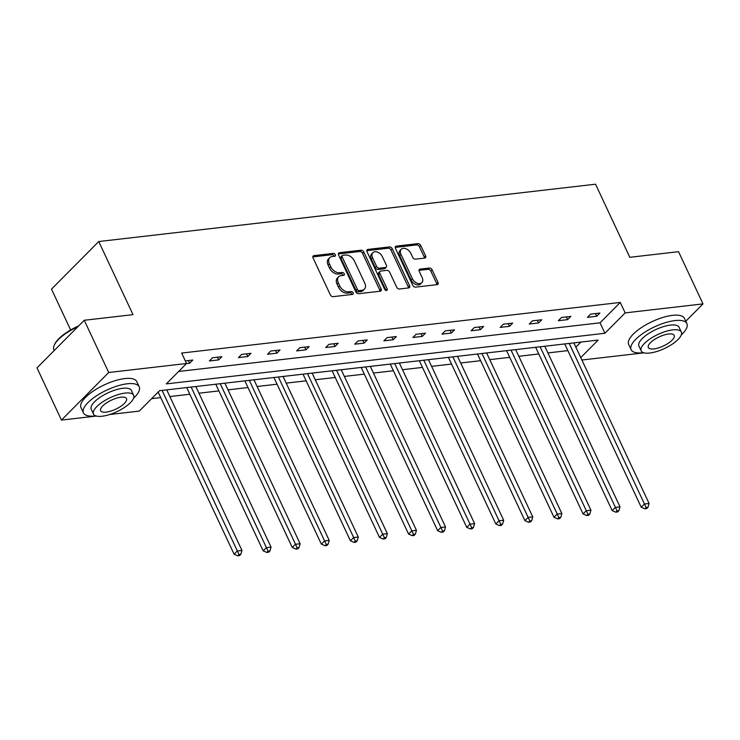 <?xml version="1.0" encoding="UTF-8"?>
<svg xmlns="http://www.w3.org/2000/svg" width="740" height="740" viewBox="0 0 740 740"><rect width="100%" height="100%" fill="white"/><g stroke="black" fill="none" stroke-linecap="round" stroke-linejoin="round"><path stroke-width="1.11" d="M335.303 254.689A1.693 1.147 44.8 0 0 333.351 253.404L313.908 255.642A2.414 1.637 44.8 0 0 313.15 255.994A2.414 1.637 44.8 0 0 313.039 257.909L330.327 294.807A2.414 1.637 44.8 0 0 333.111 296.647L352.555 294.409A1.693 1.147 44.8 0 0 353.082 294.159A1.693 1.147 44.8 0 0 353.165 292.818A1.693 1.147 44.8 0 0 351.213 291.532L348.697 291.828A7.733 5.236 44.8 0 1 339.771 285.936L338.328 282.865A7.733 5.236 44.8 0 1 338.698 276.742A7.733 5.236 44.8 0 1 341.112 275.632L343.628 275.336A1.693 1.147 44.8 0 0 344.156 275.095A1.693 1.147 44.8 0 0 344.23 273.754A1.693 1.147 44.8 0 0 342.278 272.468L339.762 272.755A7.733 5.236 44.8 0 1 330.836 266.872L329.393 263.801A7.733 5.236 44.8 0 1 329.762 257.668A7.733 5.236 44.8 0 1 332.177 256.558L334.693 256.271A1.693 1.147 44.8 0 0 335.22 256.031A1.693 1.147 44.8 0 0 335.303 254.689M334.147 256.336A1.693 1.147 44.8 0 0 334.027 255.975A1.693 1.147 44.8 0 0 332.075 254.689L312.798 256.91M352.018 294.464A1.693 1.147 44.8 0 0 351.889 294.104A1.693 1.147 44.8 0 0 349.937 292.818L347.421 293.114L348.697 291.828M343.082 275.4A1.693 1.147 44.8 0 0 342.953 275.039A1.693 1.147 44.8 0 0 341.001 273.754L338.485 274.041L339.762 272.755M424.704 258.094A2.414 1.637 44.8 0 0 425.454 257.742A2.414 1.637 44.8 0 0 425.574 255.827L420.718 245.477A2.414 1.637 44.8 0 0 417.934 243.636L396.335 246.133A2.414 1.637 44.8 0 0 395.586 246.475A2.414 1.637 44.8 0 0 395.465 248.39L412.754 285.298A2.414 1.637 44.8 0 0 415.547 287.139L437.137 284.641A2.414 1.637 44.8 0 0 437.895 284.299A2.414 1.637 44.8 0 0 438.006 282.384L432.151 269.878A2.414 1.637 44.8 0 0 429.357 268.037L420.117 269.101A2.414 1.637 44.8 0 0 419.367 269.453A2.414 1.637 44.8 0 0 419.247 271.367L422.151 277.565A6.466 4.375 44.8 0 1 421.846 282.689A6.466 4.375 44.8 0 1 412.365 278.693L400.988 254.403A6.466 4.375 44.8 0 1 401.293 249.278A6.466 4.375 44.8 0 1 410.774 253.274L412.67 257.317A2.414 1.637 44.8 0 0 415.464 259.157L424.704 258.094M96.348 416.056L61.457 420.079L37 367.863L84.258 320.272L133.006 314.648L98.753 241.536L595.543 184.204L629.796 257.307L678.543 251.683L703 303.9L685.777 321.243M84.258 320.272L108.715 372.488L186.545 363.507L166.297 383.894L604.932 333.268L625.171 312.881L703 303.9M178.645 371.462L600.038 322.825L620.277 302.438L181.651 353.063L186.545 363.507M620.277 302.438L625.171 312.881M363.812 252.044A2.414 1.637 44.8 0 0 361.028 250.203L339.429 252.701A2.414 1.637 44.8 0 0 338.68 253.043A2.414 1.637 44.8 0 0 338.559 254.958L355.848 291.865A2.414 1.637 44.8 0 0 358.641 293.706L380.231 291.209A2.414 1.637 44.8 0 0 380.989 290.866A2.414 1.637 44.8 0 0 381.1 288.952L363.812 252.044L362.535 253.33A2.414 1.637 44.8 0 0 359.751 251.489L338.328 253.968M367.882 249.417L389.481 246.919A2.414 1.637 44.8 0 1 392.265 248.76L409.553 285.668A2.414 1.637 44.8 0 1 409.442 287.582A2.414 1.637 44.8 0 1 408.684 287.925L399.443 288.998A2.414 1.637 44.8 0 1 396.659 287.157L389.647 272.19A2.414 1.637 44.8 0 0 386.854 270.35L380.721 271.053A2.414 1.637 44.8 0 0 379.971 271.404A2.414 1.637 44.8 0 0 379.851 273.319L387.15 288.896A1.693 1.147 44.8 0 1 387.075 290.237A1.693 1.147 44.8 0 1 384.587 289.192L367.012 251.674A2.414 1.637 44.8 0 1 367.132 249.759A2.414 1.637 44.8 0 1 367.882 249.417L366.79 250.518M61.457 420.079L108.715 372.488M98.753 241.536L51.504 289.127L70.633 329.966M151.635 398.666L160.746 397.611M169.867 396.557L189.829 394.254M198.949 393.208L218.911 390.905M228.022 389.851L247.983 387.547M257.104 386.493L277.065 384.19M286.186 383.135L306.147 380.832M315.268 379.777L335.229 377.474M344.35 376.42L364.311 374.116M373.432 373.071L393.393 370.759M402.505 369.713L422.466 367.41M431.587 366.356L451.548 364.052M460.668 362.998L480.63 360.695M489.751 359.64L509.712 357.337M518.832 356.282L538.794 353.979M547.915 352.934L567.876 350.621M575.868 347.171L580.918 342.074M644.022 352.841L581.88 360.019M580.761 357.614L598.16 340.086L159.535 390.711L139.287 411.098L109.724 414.511M600.038 322.825L604.932 333.268M596.736 316.257L587.412 317.34L590.613 314.121L599.927 313.048L596.736 316.257L595.469 313.557M567.654 319.615L558.339 320.697L561.53 317.479L570.845 316.406L567.654 319.615L566.387 316.914M538.572 322.973L529.257 324.046L532.449 320.836L541.773 319.763L538.572 322.973L537.314 320.272M509.499 326.331L500.175 327.404L503.366 324.194L512.691 323.112L509.499 326.331L508.232 323.63M480.417 329.689L471.093 330.762L474.285 327.552L483.609 326.47L480.417 329.689L479.15 326.988M451.335 333.046L442.011 334.119L445.203 330.9L454.526 329.827L451.335 333.046L450.068 330.345M422.253 336.404L412.929 337.477L416.13 334.258L425.445 333.185L422.253 336.404L420.986 333.703M393.171 339.753L383.857 340.835L387.048 337.616L396.363 336.543L393.171 339.753L391.904 337.052M364.089 343.11L354.775 344.183L357.966 340.974L367.29 339.901L364.089 343.11L362.831 340.409M335.017 346.468L325.693 347.541L328.884 344.331L338.208 343.249L335.017 346.468L333.749 343.767M305.935 349.826L296.611 350.899L299.802 347.689L309.126 346.607L305.935 349.826L304.667 347.125M276.853 353.184L267.529 354.257L270.729 351.038L280.044 349.964L276.853 353.184L275.585 350.483M247.771 356.541L238.446 357.614L241.647 354.395L250.962 353.322L247.771 356.541L246.503 353.84M218.689 359.89L209.374 360.972L212.565 357.753L221.88 356.68L218.689 359.89L217.431 357.189M185.324 360.898L192.807 360.038L189.607 363.248L186.434 363.618M189.607 363.248L188.349 360.546M329.762 257.668L328.486 258.954A7.733 5.236 44.8 0 0 328.116 265.087L329.393 263.801M338.485 274.041A7.733 5.236 44.8 0 1 329.559 268.157L328.116 265.087M338.698 276.742L337.412 278.027A7.733 5.236 44.8 0 0 337.052 284.151L338.328 282.865M347.421 293.114A7.733 5.236 44.8 0 1 338.495 287.222L337.052 284.151M380.064 291.227A2.414 1.637 44.8 0 0 379.824 290.237L362.535 253.33M342.786 255.337A1.693 1.147 44.8 0 0 342.259 255.578A1.693 1.147 44.8 0 0 342.185 256.919L357.355 289.312A1.693 1.147 44.8 0 0 359.307 290.598L361.962 290.293A7.733 5.236 44.8 0 0 364.376 289.183A7.733 5.236 44.8 0 0 364.746 283.059L354.368 260.915A7.733 5.236 44.8 0 0 345.441 255.032L342.786 255.337M342.259 255.578L340.983 256.863A1.693 1.147 44.8 0 0 340.9 258.204L342.185 256.919M364.376 289.183L363.1 290.469A7.733 5.236 44.8 0 1 360.685 291.579L358.031 291.884A1.693 1.147 44.8 0 1 356.079 290.598L340.9 258.204M366.781 250.684L388.204 248.205L389.481 246.919M408.517 287.943A2.414 1.637 44.8 0 0 408.276 286.954L390.988 250.046A2.414 1.637 44.8 0 0 388.204 248.205M379.971 271.404L378.695 272.69A2.414 1.637 44.8 0 0 378.575 274.605L385.873 290.182L387.15 288.896M382.367 256.66A6.466 4.375 44.8 0 0 372.886 252.664A6.466 4.375 44.8 0 0 372.581 257.788L376.586 266.344A2.414 1.637 44.8 0 0 379.38 268.185L385.512 267.482A2.414 1.637 44.8 0 0 386.262 267.131A2.414 1.637 44.8 0 0 386.382 265.216L382.367 256.66M372.886 252.664L371.61 253.95A6.466 4.375 44.8 0 0 371.304 259.074L372.581 257.788M386.262 267.131L384.985 268.417A2.414 1.637 44.8 0 1 384.236 268.768L378.103 269.471A2.414 1.637 44.8 0 1 375.31 267.63L371.304 259.074M401.293 249.278L400.016 250.564A6.466 4.375 44.8 0 0 399.711 255.689L400.988 254.403M421.846 282.689L420.57 283.975A6.466 4.375 44.8 0 1 411.089 279.979L399.711 255.689M436.97 284.66A2.414 1.637 44.8 0 0 436.73 283.67L430.874 271.164A2.414 1.637 44.8 0 0 428.081 269.323L419.016 270.368M424.529 258.112A2.414 1.637 44.8 0 0 424.288 257.113L419.441 246.762A2.414 1.637 44.8 0 0 416.648 244.921L395.234 247.4M158.156 392.089L234.099 554.205L237.29 550.995L241.952 550.449L166.731 389.878M162.079 390.415L239.002 554.51L237.725 555.796L239.594 555.583L240.87 554.297L239.002 554.51M241.952 550.449L240.87 554.297M237.725 555.796L234.099 554.205M77.848 326.729A30.784 10.776 154.9 0 0 54.214 345.247L54.584 344.414A30.044 10.517 -25.1 0 1 78.699 325.868M54.214 345.247A30.784 10.776 154.9 0 0 53.9 349.835L54.224 350.519M133.579 398.185A30.784 10.776 154.9 0 0 139.203 386.807A30.784 10.776 154.9 0 0 127.289 383.782A30.784 10.776 154.9 0 0 96.172 396.02A30.784 10.776 154.9 0 0 83.454 412.92A30.784 10.776 154.9 0 0 95.358 415.936A30.784 10.776 154.9 0 0 95.793 415.889M139.203 386.807L136.752 381.581A30.784 10.776 154.9 0 0 124.847 378.565A30.784 10.776 154.9 0 0 93.721 390.794A30.784 10.776 154.9 0 0 81.002 407.694L83.454 412.92M93.508 414.067L91.261 409.266A22.163 7.761 -25.1 0 1 100.418 397.093A22.163 7.761 -25.1 0 1 122.822 388.287A22.163 7.761 -25.1 0 1 131.396 390.461L133.644 395.262A22.163 7.761 154.9 0 0 125.069 393.088A22.163 7.761 154.9 0 0 102.666 401.903A22.163 7.761 154.9 0 0 93.508 414.067A22.163 7.761 154.9 0 0 102.083 416.241A22.163 7.761 154.9 0 0 124.487 407.435A22.163 7.761 154.9 0 0 133.644 395.262M106.172 412.125A14.282 5.004 154.9 0 0 120.611 406.454A14.282 5.004 154.9 0 0 126.512 398.61A14.282 5.004 154.9 0 0 120.981 397.204A14.282 5.004 154.9 0 0 106.542 402.884A14.282 5.004 154.9 0 0 100.64 410.728A14.282 5.004 154.9 0 0 106.172 412.125M681.263 334.98A30.784 10.776 154.9 0 0 686.877 323.593A30.784 10.776 154.9 0 0 674.973 320.577A30.784 10.776 154.9 0 0 643.856 332.806A30.784 10.776 154.9 0 0 631.137 349.706A30.784 10.776 154.9 0 0 643.041 352.73A30.784 10.776 154.9 0 0 643.476 352.675M686.877 323.593L684.435 318.376A30.784 10.776 154.9 0 0 672.521 315.351A30.784 10.776 154.9 0 0 641.404 327.589A30.784 10.776 154.9 0 0 628.686 344.489L631.137 349.706M641.192 350.862L638.935 346.052A22.163 7.761 -25.1 0 1 648.092 333.888A22.163 7.761 -25.1 0 1 670.505 325.082A22.163 7.761 -25.1 0 1 679.08 327.256L681.327 332.057A22.163 7.761 154.9 0 0 672.752 329.883A22.163 7.761 154.9 0 0 650.349 338.689A22.163 7.761 154.9 0 0 641.192 350.862A22.163 7.761 154.9 0 0 649.766 353.036A22.163 7.761 154.9 0 0 672.17 344.22A22.163 7.761 154.9 0 0 681.327 332.057M653.846 348.919A14.282 5.004 154.9 0 0 668.285 343.24A14.282 5.004 154.9 0 0 674.186 335.396A14.282 5.004 154.9 0 0 668.664 333.999A14.282 5.004 154.9 0 0 654.225 339.669A14.282 5.004 154.9 0 0 648.323 347.513A14.282 5.004 154.9 0 0 653.846 348.919M186.702 387.575L263.181 550.847L266.372 547.637L271.034 547.101L195.813 386.521M191.151 387.066L268.084 551.152L266.807 552.438L268.675 552.225L269.952 550.939L268.084 551.152M271.034 547.101L269.952 550.939M266.807 552.438L263.181 550.847M215.775 384.217L292.263 547.498L295.454 544.279L300.116 543.743L224.895 383.172M220.233 383.709L297.166 547.794L295.889 549.08L297.757 548.867L299.034 547.582L297.166 547.794M300.116 543.743L299.034 547.582M295.889 549.08L292.263 547.498M244.857 380.86L321.345 544.14L324.536 540.922L329.198 540.385L253.977 379.814M249.315 380.351L326.248 544.437L324.971 545.732L326.83 545.51L328.107 544.224L326.248 544.437M329.198 540.385L328.107 544.224M324.971 545.732L321.345 544.14M273.939 377.511L350.418 540.783L353.618 537.564L358.271 537.027L283.059 376.457M278.397 376.993L355.329 541.088L354.053 542.374L355.912 542.152L357.189 540.866L355.329 541.088M358.271 537.027L357.189 540.866M354.053 542.374L350.418 540.783M303.021 374.153L379.5 537.425L382.691 534.206L387.353 533.67L312.141 373.099M307.479 373.635L384.411 537.73L383.126 539.016L384.994 538.803L386.271 537.518L384.411 537.73M387.353 533.67L386.271 537.518M383.126 539.016L379.5 537.425M332.103 370.796L408.582 534.067L411.773 530.857L416.435 530.312L341.214 369.741M336.561 370.278L413.484 534.373L412.208 535.658L414.076 535.446L415.353 534.16L413.484 534.373M416.435 530.312L415.353 534.16M412.208 535.658L408.582 534.067M361.175 367.438L437.664 530.71L440.855 527.5L445.517 526.963L370.296 366.383M365.634 366.92L442.566 531.015L441.29 532.301L443.158 532.088L444.435 530.802L442.566 531.015M445.517 526.963L444.435 530.802M441.29 532.301L437.664 530.71M390.257 364.08L466.746 527.361L469.937 524.142L474.599 523.606L399.378 363.035M394.716 363.571L471.648 527.657L470.372 528.943L472.24 528.73L473.517 527.444L471.648 527.657M474.599 523.606L473.517 527.444M470.372 528.943L466.746 527.361M419.339 360.722L495.828 524.003L499.019 520.784L503.681 520.248L428.46 359.677M423.798 360.214L500.73 524.299L499.454 525.594L501.313 525.372L502.59 524.087L500.73 524.299M503.681 520.248L502.59 524.087M499.454 525.594L495.828 524.003M448.421 357.374L524.901 520.646L528.101 517.427L532.754 516.89L457.542 356.319M452.88 356.856L529.812 520.951L528.536 522.237L530.395 522.014L531.672 520.729L529.812 520.951M532.754 516.89L531.672 520.729M528.536 522.237L524.901 520.646M477.504 354.016L553.982 517.288L557.174 514.069L561.836 513.532L486.624 352.962M481.962 353.498L558.894 517.593L557.609 518.879L559.477 518.666L560.754 517.38L558.894 517.593M561.836 513.532L560.754 517.38M557.609 518.879L553.982 517.288M506.585 350.658L583.065 513.93L586.256 510.72L590.918 510.174L515.697 349.604M511.044 350.14L587.967 514.235L586.691 515.521L588.559 515.308L589.836 514.023L587.967 514.235M590.918 510.174L589.836 514.023M586.691 515.521L583.065 513.93M535.658 347.3L612.147 510.572L615.338 507.363L620 506.826L544.779 346.246M540.117 346.782L617.049 510.877L615.773 512.163L617.641 511.951L618.918 510.665L617.049 510.877M620 506.826L618.918 510.665M615.773 512.163L612.147 510.572M564.74 343.943L641.229 507.224L644.42 504.005L649.082 503.468L573.861 342.888M569.199 343.434L646.131 507.52L644.855 508.805L646.714 508.593L648 507.307L646.131 507.52M649.082 503.468L648 507.307M644.855 508.805L641.229 507.224M332.075 254.689L333.351 253.404M349.937 292.818L351.213 291.532M341.001 273.754L342.278 272.468M329.559 268.157L330.836 266.872M338.495 287.222L339.771 285.936M312.807 256.752L313.908 255.642M379.824 290.237L381.1 288.952M338.337 253.802L339.429 252.701M359.751 251.489L361.028 250.203M356.079 290.598L357.355 289.312M358.031 291.884L359.307 290.598M360.685 291.579L361.962 290.293M390.988 250.046L392.265 248.76M408.276 286.954L409.553 285.668M378.575 274.605L379.851 273.319M375.31 267.63L376.586 266.344M378.103 269.471L379.38 268.185M384.236 268.768L385.512 267.482M411.089 279.979L412.365 278.693M419.025 270.211L420.117 269.101M428.081 269.323L429.357 268.037M430.874 271.164L432.151 269.878M436.73 283.67L438.006 282.384M395.243 247.234L396.335 246.133M416.648 244.921L417.934 243.636M419.441 246.762L420.718 245.477M424.288 257.113L425.574 255.827"/></g></svg>
